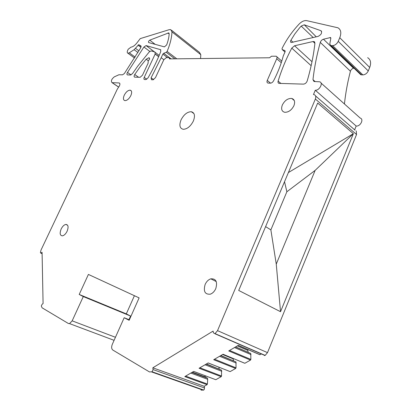 <?xml version="1.0" encoding="UTF-8"?>
<svg xmlns="http://www.w3.org/2000/svg" width="411" height="411" viewBox="0 0 411 411"><rect width="100%" height="100%" fill="white"/><g stroke="black" fill="none" stroke-linecap="round" stroke-linejoin="round"><path stroke-width="0.62" d="M138.79 44.676L141.148 46.433L138.748 44.66L141.112 46.073L140.66 47.907L124.394 73.487L122.555 74.823L118.933 74.751L114.294 76.857C111.504 79.159 110.754 81.095 112.044 82.662L119.195 82.945C120.346 83.659 120.094 85.149 118.435 87.409L117.325 89.084L41.013 250.063L40.381 252.652L42.102 253.762M167.549 57.632L162.879 54.108L163.681 53.281L166.28 52.315L167.107 51.432C170.118 44.254 171.736 37.74 171.962 31.878L170.74 29.613L169.198 29.679L140.218 38.619L136.878 42.98C134.849 45.518 132.902 46.9 131.032 47.131L128.211 49.248L127.693 50.342C127.009 51.93 127.081 52.891 127.898 53.224L129.29 52.829L134.104 49.695L138.748 44.66M200.578 58.542L200.799 54.684L199.484 52.392L171.628 30.316M162.879 54.108L161.194 57.72L163.84 59.698M161.194 57.72L151.094 77.792L151.469 79.744L153.026 79.801L155.466 77.674L163.784 59.811L166.244 57.648L169.188 57.607L170.868 58.876M169.188 57.607L169.476 58.896L269.565 57.766L271.501 56.209L276.218 56.22C277.055 56.6 277.225 57.432 276.737 58.722L267.258 80.417C266.729 81.825 266.95 82.709 267.915 83.068L270.376 83.171C271.635 83.084 272.693 82.308 273.556 80.849C277.913 72.449 281.134 64.183 283.23 56.05L285.167 51.601L284.972 50.615L282.203 49.567L284.977 52.043M367.655 57.684C370.691 59.616 371.369 62.868 369.7 67.45L339.769 37.72C341.567 32.952 340.966 29.649 337.96 27.804L306.693 20.642C304.268 20.298 301.746 21.434 299.136 24.049C292.005 31.668 286.308 39.826 282.044 48.519L282.203 49.567M339.769 37.72L338.232 41.347L368.261 70.933L369.7 67.45M330.788 37.766L330.547 37.535L330.834 38.254L329.817 43.7L330.583 45.549L332.679 45.652C335.073 45.333 336.922 43.9 338.232 41.347M360.103 74.083L360.766 74.725L362.851 74.91C365.22 74.699 367.023 73.374 368.261 70.933M330.547 37.535L323.462 39.215C321.905 39.754 320.842 40.817 320.277 42.405C316.83 54.838 314.389 67.255 312.961 79.657L313.999 81.506L319.64 81.799C323.591 82.698 319.506 90.631 315.288 90.24L313.47 94.53L314.03 94.612C315.746 95.229 316.193 96.698 315.371 99.02L217.527 330.639L215.061 333.629L265.157 355.407L264.422 355.566M323.462 39.215L353.517 68.241L353.958 68.149M353.517 68.241C351.98 68.709 350.948 69.7 350.424 71.231C347.598 82.133 345.605 93.045 344.433 103.968M315.288 90.24L356.178 126.033C360.375 126.614 364.161 119.149 360.216 118.085L321.042 83.053M356.178 126.033L354.631 129.809M356.239 130.909L356.553 134.515L267.499 352.638L265.157 355.407M280.528 311.708L238.709 290.454L317.682 103.058L353.362 133.698L315.165 170.354L276.259 264.114L280.528 311.708L353.362 133.698L288.388 172.563M215.061 333.629L213.463 332.905L213.093 331.096L152.835 367.804L204.216 386.278L207.046 384.675L207.401 384.044L185.628 376.116M261.36 353.933L259.983 354.708L238.313 345.332L228.716 350.937L250.505 360.077L250.869 359.42L250.751 353.47L235.647 346.889M215.338 379.543L193.689 371.405L184.801 376.599L207.046 384.675M229.672 371.426L208.187 362.934L199.068 368.261L221.18 376.676L221.534 376.034L221.555 370.152L206.445 363.951M244.36 363.108L223.055 354.246L213.705 359.712L235.657 368.477L236.022 367.83L235.976 361.916L220.866 355.53M204.216 386.278L204.529 387.979L153.072 369.581L152.835 367.804M204.529 387.979L204.226 389.474L203.656 390.039L201.03 390.142M153.072 369.581L152.111 371.775L203.656 390.039M152.111 371.775L149.501 371.95L112.825 350.044C111.468 348.903 111.289 347.012 112.29 344.361L124.179 317.718L129.357 319.825M134.412 295.704L126.305 313.881L79.2 294.456L88.406 274.43L139.118 297.883L129.152 320.292L124.179 317.718M126.305 313.881L130.59 316.054L83.294 296.572L79.2 294.456M83.294 296.572L72.166 320.847L69.546 323.616L68.39 323.508L42.076 307.793L41.321 305.979L42.112 304.279L43.083 303.559L42.076 252.297L40.817 253.191M130.59 316.054L128.982 319.671M130.611 74.987L132.553 73.543L137.69 66.192L149.321 51.832L151.114 50.897L154.973 52.033L155.147 54.057L144.215 77.402C143.722 78.593 143.809 79.308 144.472 79.544L145.843 79.59L148.063 77.828C153.092 69.017 157.341 60.232 160.799 51.467L160.506 49.659L146.069 45.58L143.917 47.018L127.487 72.418C126.758 73.769 126.742 74.602 127.441 74.915L130.611 74.987M169.044 33.163L168.715 32.89L169.168 33.784C168.998 37.175 168.15 40.895 166.635 44.948L164.421 46.88L148.705 42.58C148.207 41.86 148.566 41.049 149.784 40.139L155.147 44.342M168.715 32.89L149.784 40.139M140.115 77.299L142.463 75.228L148.222 62.95C147.811 61.82 148.304 60.515 149.712 59.035L148.936 57.715L146.188 59.215L140.557 66.197L134.721 74.514C133.919 75.932 133.894 76.811 134.633 77.155L140.115 77.299M294.579 45.765L291.779 48.113C286.046 59.045 281.494 70.045 278.124 81.111C277.815 82.323 278.098 83.084 278.971 83.382L303.457 84.127C305.178 83.931 306.421 82.883 307.192 80.972C311.045 67.769 313.624 55.172 314.924 43.176L314.168 41.598L313.002 41.537L294.579 45.765L312 61.701M320.796 30.661L320.991 30.748C322.301 32.813 321.32 34.704 318.042 36.42L291.158 42.518C290.433 42.163 290.341 41.419 290.88 40.293L294.785 33.995L299.475 27.989L301.191 26.083L304.268 24.799L320.796 30.661L321.628 31.513M259.418 354.58L259.983 354.708M248.213 352.278L247.761 350.383L237.353 345.892M247.761 350.383L248.074 349.622M250.751 353.47L235.544 346.951M251.023 354.606L234.522 347.552M244.905 363.247L250.505 360.077M233.525 360.704L233.109 358.813L222.618 354.503M233.109 358.813L233.243 358.495M235.976 361.916L220.65 355.654M236.222 363.041L219.592 356.27M230.201 371.57L235.657 368.477M219.191 368.924L218.837 367.162M221.555 370.152L206.122 364.141M221.786 371.277L205.032 364.778M215.852 379.692L221.18 376.676M204.966 375.664L205.207 376.949L192.374 372.171M205.207 376.949L207.483 378.197L191.947 372.423M207.483 378.197L207.694 379.317L190.838 373.075M207.694 379.317L207.401 384.044M276.259 264.114L270.87 229.877L265.609 226.625M284.53 181.724L286.868 191.762L315.165 170.354M270.87 229.877L286.868 191.762M193.334 121.101C195.338 115.804 194.66 112.676 191.295 111.72C187.293 111.797 183.881 114.51 181.056 119.863C178.985 125.257 179.72 128.407 183.26 129.306C187.2 129.121 190.555 126.388 193.334 121.101M130.837 95.599C129.059 98.887 127.091 100.567 124.929 100.644C123.208 100.094 122.981 98.275 124.256 95.193C126.043 91.889 128.021 90.215 130.2 90.168C131.88 90.728 132.09 92.542 130.837 95.599M293.916 105.699C291.553 110.194 288.471 112.388 284.664 112.285C281.689 111.396 280.918 108.961 282.342 104.985C284.766 100.412 287.911 98.239 291.774 98.46C294.584 99.405 295.298 101.82 293.916 105.699M67.091 231.275C65.734 233.946 64.173 235.472 62.405 235.857C59.944 235.549 59.533 233.263 61.167 228.994C62.534 226.307 64.111 224.781 65.894 224.421C68.303 224.74 68.704 227.026 67.091 231.275M215.796 288.584C214.485 291.45 212.646 293.32 210.283 294.189C204.94 294.579 203.219 291.337 205.13 284.474C206.486 281.53 208.387 279.65 210.828 278.833C215.996 278.555 217.65 281.802 215.796 288.584M135.152 57.083L129.29 52.829M200.799 54.684L171.962 31.878M176.792 58.809L167.107 51.432M174.86 58.835L166.28 52.315M163.681 53.281L171.074 58.876M153.678 79.636L151.094 77.792M281.283 62.688L276.737 58.722M267.258 80.417L270.572 83.166M362.851 74.91L332.679 45.652M361.531 74.889L331.348 45.688M330.824 38.315L329.997 37.509M350.424 71.231L320.277 42.405M315.145 81.594L312.961 79.657M315.371 99.02L356.553 134.515M267.499 352.638L217.527 330.639M115.45 337.282L72.166 320.847M42.097 253.438L41.162 253.027M119.067 82.93L119.812 83.438M112.172 82.673L118.707 87.091M140.942 47.337L137.978 45.133M138.928 50.861L135.512 48.344M137.942 52.51L134.104 49.695M158.703 56.559L155.204 53.944L158.703 56.569M158.656 56.677L155.147 54.057M146.809 79.241L144.215 77.402M160.871 49.937L160.506 49.659M155.435 52.598L159.191 55.413L155.435 52.593M154.5 51.894L146.08 45.585M149.784 51.39L143.917 47.018M131.037 74.905L127.487 72.418M169.162 33.913L167.981 32.957M148.397 60.833L146.188 59.215M138.625 77.263L134.721 74.514M311.148 65.688L291.779 48.113M280.939 83.479L278.124 81.111M314.903 43.34L313.002 41.537M304.268 24.799L316.27 36.831M313.223 37.55L301.191 26.083M293.079 42.271L290.88 40.293M250.869 359.42L229.549 350.455M236.022 367.83L214.537 359.224M221.534 376.034L199.9 367.778M134.551 58.043L127.898 53.224M281.792 61.1L276.865 56.79M360.766 74.725L330.583 45.549M315.591 95.963L355.073 130.195M214.871 333.727L264.972 355.5M151.716 371.986L203.265 390.229M69.546 323.616L114.088 340.334M119.195 82.945L119.75 83.32M118.666 87.137L112.044 82.662M154.49 51.889L146.069 45.58M149.517 58.141L148.936 57.715M314.78 42.179L314.168 41.598M321.546 31.313L320.991 30.748M259.911 354.744L238.246 345.374M244.848 363.273L222.998 354.282M230.145 371.595L208.136 362.964M215.801 379.718L193.643 371.431M193.941 113.59L191.295 111.72M67.63 225.264L65.894 224.421M294.286 100.551L291.774 98.46M216.243 281.566L210.828 278.833M131.315 90.929L130.2 90.168"/></g></svg>
